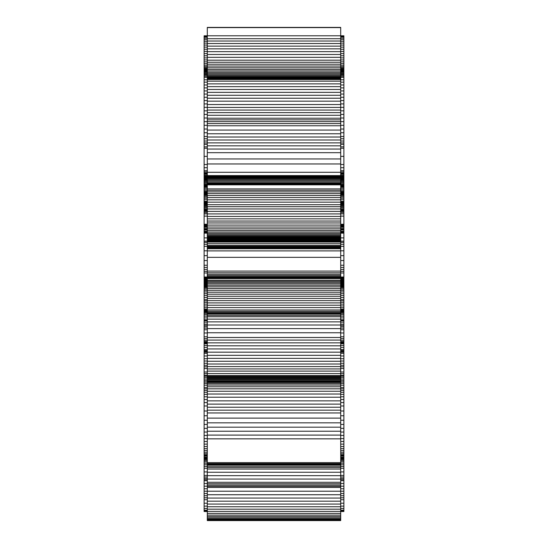 <?xml version="1.0" encoding="UTF-8"?>
<svg xmlns="http://www.w3.org/2000/svg" width="548" height="548" viewBox="0 0 548 548"><rect width="100%" height="100%" fill="white"/><g stroke="black" fill="none" stroke-linecap="round" stroke-linejoin="round"><path stroke-width="0.82" d="M207.302 511.517L204.123 511.517L204.123 35.784L207.302 35.784L207.302 520.6L340.698 520.6L340.698 158.961L207.302 158.961M204.123 237.894L207.302 237.894M204.123 241.154L207.302 241.154M204.123 241.243L207.302 241.243M204.123 231.242L207.302 231.242L204.123 231.256M204.123 231.297L207.302 231.297M204.123 231.372L207.302 231.372M204.123 231.516L207.302 231.516M204.123 231.742L207.302 231.742M204.123 232.078L343.877 232.078L343.877 237.894L340.698 237.894M204.123 148.2L207.302 148.2M204.123 156.358L207.302 156.358M204.123 164.503L207.302 164.503M204.123 167.709L207.302 167.709M204.123 170.613L207.302 170.613M204.123 171.853L207.302 171.853M204.123 172.901L207.302 172.901M204.123 173.716L207.302 173.716M204.123 174.257L207.302 174.257M204.123 175.319L207.302 175.319M204.123 175.901L207.302 175.901M204.123 176.066L207.302 176.066M204.123 176.168L207.302 176.168M204.123 176.237L207.302 176.237M204.123 176.285L207.302 176.285M204.123 176.442L207.302 176.442M204.123 176.73L207.302 176.73M204.123 177.127L207.302 177.127M204.123 177.614L207.302 177.614M204.123 178.169L207.302 178.169M204.123 178.778L207.302 178.778M204.123 179.408L207.302 179.408M204.123 180.052L207.302 180.052M204.123 180.936L207.302 180.936M204.123 181.861L207.302 181.861M204.123 182.847L207.302 182.847M204.123 183.895L207.302 183.895M204.123 184.786L343.877 184.786L343.877 232.078M204.123 184.875L207.302 184.875M204.123 185.135L207.302 185.135M204.123 185.573L207.302 185.573M204.123 186.197L207.302 186.197M204.123 187.005L207.302 187.005M204.123 188.019L207.302 188.019M204.123 189.224L207.302 189.224M204.123 191.601L207.302 191.601M204.123 192.286L207.302 192.286M204.123 192.547L207.302 192.547M204.123 192.773L207.302 192.773M204.123 192.978L207.302 192.978M204.123 193.163L207.302 193.163M204.123 193.588L207.302 193.588M204.123 194.191L207.302 194.191M204.123 194.958L207.302 194.958M204.123 195.889L207.302 195.889M204.123 196.992L207.302 196.992M204.123 198.26L207.302 198.26M204.123 199.691L207.302 199.691M204.123 201.28L207.302 201.28M204.123 202.048L207.302 202.048M204.123 202.815L207.302 202.815M204.123 203.603L207.302 203.603M204.123 204.418L207.302 204.418M204.123 205.267L207.302 205.267M204.123 206.158L207.302 206.158M204.123 207.103L207.302 207.103M204.123 208.103L207.302 208.103M204.123 209.206L207.302 209.206M204.123 209.857L207.302 209.857M204.123 210.062L207.302 210.062M204.123 210.206L207.302 210.206M204.123 210.316L207.302 210.316M204.123 210.514L207.302 210.514M204.123 210.651L207.302 210.651M204.123 210.788L207.302 210.788M204.123 210.918L207.302 210.918M204.123 211.528L207.302 211.528M204.123 212.665L207.302 212.665M204.123 213.857L207.302 213.857M204.123 224.255L207.302 224.255M204.123 225.023L207.302 225.023M204.123 225.797L207.302 225.797M204.123 226.557L207.302 226.557M204.123 227.283L207.302 227.283M204.123 228.543L207.302 228.543M204.123 229.386L207.302 229.386M204.123 229.667L207.302 229.667M204.123 229.776L207.302 229.776M204.123 230.016L207.302 230.016M204.123 242.469L207.302 242.469M204.123 244.305L207.302 244.305M204.123 246.333L343.877 246.333L343.877 456.032L340.698 456.032M204.123 250.813L207.302 250.813M204.123 255.642L207.302 255.642M204.123 260.54L207.302 260.54M204.123 265.246L207.302 265.246M204.123 267.438L207.302 267.438M204.123 269.479L207.302 269.479M204.123 271.342L207.302 271.342M204.123 272.979L207.302 272.979M204.123 277.014L207.302 277.014M204.123 277.158L207.302 277.158M204.123 277.213L207.302 277.213M204.123 277.391L207.302 277.391M204.123 277.637L207.302 277.637M204.123 277.973L207.302 277.973M204.123 278.405L343.877 278.405M204.123 278.932L207.302 278.932M204.123 279.583L207.302 279.583M204.123 280.302L207.302 280.302M204.123 281.028L207.302 281.028M204.123 281.747L207.302 281.747M204.123 282.426L207.302 282.426M204.123 283.213L207.302 283.213M204.123 283.857L207.302 283.857M204.123 284.371L207.302 284.371M204.123 284.741L207.302 284.741M204.123 284.912L207.302 284.912L204.123 284.939M204.123 285.09L207.302 285.09M204.123 285.344L207.302 285.344M204.123 285.679L207.302 285.679M204.123 286.09L207.302 286.09M204.123 286.542L207.302 286.542M204.123 287.036L207.302 287.036M204.123 287.926L207.302 287.926M204.123 289.07L207.302 289.07M204.123 290.426L207.302 290.426M204.123 291.981L207.302 291.981M204.123 293.707L207.302 293.707M204.123 295.571L207.302 295.571M204.123 297.55L207.302 297.55M204.123 299.619L207.302 299.619M204.123 300.825L207.302 300.825M204.123 302.366L207.302 302.366M204.123 304.119L207.302 304.119M204.123 305.928L207.302 305.928M204.123 307.668L207.302 307.668M204.123 309.195L207.302 309.195M204.123 309.832L207.302 309.832M204.123 310.367L207.302 310.367M204.123 310.771L207.302 310.771M204.123 311.045L207.302 311.045M204.123 311.209L207.302 311.209M204.123 311.319L343.877 311.319M204.123 311.353L207.302 311.353M204.123 311.696L207.302 311.696M204.123 312.387L207.302 312.387M204.123 313.381L207.302 313.381M204.123 314.648L207.302 314.648M204.123 316.169L207.302 316.169M204.123 317.922L207.302 317.922M204.123 319.772L207.302 319.772M204.123 319.957L207.302 319.957M204.123 320.751L207.302 320.751M204.123 322.142L207.302 322.142M204.123 324.108L207.302 324.108M204.123 325.307L207.302 325.307M204.123 326.649L207.302 326.649M204.123 328.129L207.302 328.129M204.123 329.745L207.302 329.745M204.123 332.979L207.302 332.979M204.123 336.787L207.302 336.787M204.123 338.609L207.302 338.609M204.123 340.219L207.302 340.219M204.123 341.5L207.302 341.5M204.123 342.322L207.302 342.322M204.123 342.527L207.302 342.527M204.123 342.87L207.302 342.87M204.123 343.295L207.302 343.295M204.123 343.76L207.302 343.76M204.123 345.418L207.302 345.418M204.123 347.364L207.302 347.364M204.123 349.535L207.302 349.535M204.123 371.989L207.302 371.989M204.123 373.572L343.877 373.572M204.123 375.25L207.302 375.25M204.123 376.195L207.302 376.195M204.123 377.545L207.302 377.545M204.123 379.1L207.302 379.1M204.123 380.696L207.302 380.696M204.123 382.025L207.302 382.025M204.123 383.449L207.302 383.449M204.123 385.182L207.302 385.182M204.123 387.443L207.302 387.443M204.123 388.84L343.877 388.84M204.123 405.993L207.302 405.993M204.123 411.007L207.302 411.007M204.123 415.754L207.302 415.754M204.123 420.227L207.302 420.227M204.123 424.426L207.302 424.426M204.123 428.358L207.302 428.358M204.123 432.03L207.302 432.03M204.123 435.441L207.302 435.441M204.123 438.592L207.302 438.592M204.123 441.489L207.302 441.489M204.123 444.133L207.302 444.133M204.123 446.524L207.302 446.524M204.123 448.668L207.302 448.668M204.123 450.566L207.302 450.566M204.123 452.223L207.302 452.223M204.123 453.641L207.302 453.641M204.123 454.819L207.302 454.819M204.123 455.121L207.302 455.121M204.123 455.388L207.302 455.388M204.123 455.607L207.302 455.607M204.123 455.778L207.302 455.778M204.123 455.991L207.302 455.991M204.123 456.032L207.302 456.032M340.698 158.961L340.698 35.784L204.123 35.784L207.302 35.784L207.302 27.407L340.698 27.4L207.302 27.551M204.123 456.08L207.302 456.08M204.123 457.169L207.302 457.169M204.123 457.614L207.302 457.614M204.123 457.984L207.302 457.984M204.123 458.251L207.302 458.251M204.123 458.409L207.302 458.409M204.123 458.82L207.302 458.82M204.123 459.539L207.302 459.539M204.123 460.532L207.302 460.532M204.123 461.765L207.302 461.765M204.123 463.197L207.302 463.197M204.123 464.779L207.302 464.779M204.123 468.273L207.302 468.273M204.123 471.924L207.302 471.924M204.123 475.417L207.302 475.417M204.123 477.013L207.302 477.013M204.123 478.445L207.302 478.445M204.123 479.685L207.302 479.685M204.123 480.692L207.302 480.692M204.123 483.494L207.302 483.494M204.123 486.186L207.302 486.186M204.123 488.754L207.302 488.754M204.123 491.207L343.877 491.207L343.877 499.735L340.698 499.735M204.123 493.529L207.302 493.529M204.123 495.728L207.302 495.728M204.123 497.796L207.302 497.796M204.123 499.735L207.302 499.735M204.123 503.208L207.302 503.208M204.123 506.119L207.302 506.119M204.123 508.462L207.302 508.462M204.123 510.215L207.302 510.215M204.123 510.428L207.302 510.428M204.123 510.626L207.302 510.626M204.123 510.811L207.302 510.811M204.123 510.976L207.302 510.976M204.123 511.243L207.302 511.243M204.123 511.428L207.302 511.428M204.123 35.812L207.302 35.812M204.123 36.058L207.302 36.058M204.123 36.463L207.302 36.463M204.123 37.059L207.302 37.059M204.123 38.25L207.302 38.25M204.123 39.675L207.302 39.675M204.123 41.306L207.302 41.306M204.123 43.114L207.302 43.114M204.123 45.059L207.302 45.059M204.123 47.107L207.302 47.107M204.123 49.238L207.302 49.238M204.123 51.416L207.302 51.416M204.123 53.601L207.302 53.601M204.123 55.773L207.302 55.773M204.123 57.896L207.302 57.896M204.123 59.931L207.302 59.931M204.123 61.856L207.302 61.856M204.123 63.63L207.302 63.63M204.123 65.233L207.302 65.233M204.123 66.623L207.302 66.623M204.123 67.726L207.302 67.726M204.123 68.63L207.302 68.63M204.123 69.356L207.302 69.356M204.123 69.925L207.302 69.925M204.123 70.356L207.302 70.356M204.123 70.671L207.302 70.671M204.123 70.891L207.302 70.891M204.123 71.048L207.302 71.048M204.123 71.13L207.302 71.13M204.123 71.658L207.302 71.658M204.123 72.48L207.302 72.48M204.123 73.507L207.302 73.507M204.123 74.268L207.302 74.268M204.123 75.186L207.302 75.186M204.123 76.24L207.302 76.24M204.123 77.384L207.302 77.384M204.123 79.803L207.302 79.803M204.123 82.159L207.302 82.159M204.123 84.974L207.302 84.974M204.123 87.899L207.302 87.899M204.123 90.927L207.302 90.927M204.123 94.051L207.302 94.051M204.123 97.263L207.302 97.263M204.123 100.551L207.302 100.551M204.123 103.921L207.302 103.921M204.123 107.353L207.302 107.353M204.123 110.847L207.302 110.847M204.123 114.402L207.302 114.402M204.123 117.998L207.302 117.998M204.123 121.642L343.877 121.642L343.877 184.786M204.123 125.314L207.302 125.314M204.123 129.02L207.302 129.02M204.123 132.739L207.302 132.739M204.123 136.479L207.302 136.479M204.123 138.774L207.302 138.774M204.123 141.028L207.302 141.028M204.123 142.973L207.302 142.973M204.123 144.364L207.302 144.364M204.123 146.837L207.302 146.837M204.123 350.542L207.302 350.542M204.123 350.754L207.302 350.754M204.123 351.33L207.302 351.33M204.123 352.213L207.302 352.213M204.123 353.33L207.302 353.33M204.123 355.981L207.302 355.981M204.123 358.728L207.302 358.728M204.123 361.016L207.302 361.016M204.123 363.276L207.302 363.276M204.123 365.276L207.302 365.276M204.123 366.797L207.302 366.797M207.302 464.362L340.698 464.355M340.698 71.048L343.877 71.048L343.877 35.798L340.698 35.798L343.877 35.784L340.698 35.784L340.698 27.551M340.698 27.599L207.302 27.599L340.698 27.592M340.698 38.709L207.302 38.709M340.698 41.038L207.302 41.038M340.698 43.525L207.302 43.525M340.698 46.142L207.302 46.142M340.698 48.854L207.302 48.854M340.698 51.642L207.302 51.642M340.698 54.478L207.302 54.478M340.698 57.335L207.302 57.335M340.698 60.184L207.302 60.184M340.698 62.239L207.302 62.239M340.698 64.198L207.302 64.198M340.698 66.048L207.302 66.048M340.698 67.801L207.302 67.801M340.698 69.438L207.302 69.438M340.698 70.966L207.302 70.966M340.698 72.377L207.302 72.377M340.698 73.672L207.302 73.672M340.698 74.85L207.302 74.85M340.698 75.898L207.302 75.898M340.698 76.823L207.302 76.823M340.698 77.617L207.302 77.617M340.698 78.275L207.302 78.275M340.698 78.802L207.302 78.802M340.698 79.186L207.302 79.186M340.698 79.433L207.302 79.433M340.698 79.529L207.302 79.529M340.698 81.179L207.302 81.179M340.698 83.871L207.302 83.871M340.698 86.639L207.302 86.639M340.698 89.475L207.302 89.475M340.698 92.359L207.302 92.359M340.698 95.284L207.302 95.284M340.698 98.222L207.302 98.222M340.698 101.168L207.302 101.168M340.698 104.531L207.302 104.531M340.698 107.435L207.302 107.435M340.698 110.066L207.302 110.066M340.698 112.607L207.302 112.607M340.698 115.265L207.302 115.265M340.698 118.217L207.302 118.217M340.698 119.861L207.302 119.861M340.698 125.759L207.302 125.759M340.698 130.075L207.302 130.075M340.698 133.774L207.302 133.774M340.698 137.021L207.302 137.021M340.698 139.993L207.302 139.993M340.698 142.87L207.302 142.87M340.698 145.83L207.302 145.83M340.698 149.042L207.302 149.042M340.698 152.68L207.302 152.68M343.877 455.991L340.698 455.991M343.877 455.778L340.698 455.778M343.877 455.607L340.698 455.607M343.877 455.388L340.698 455.388M343.877 455.121L340.698 455.121M343.877 454.819L340.698 454.819M343.877 453.641L340.698 453.641M343.877 452.223L340.698 452.223M343.877 450.566L340.698 450.566M343.877 448.668L340.698 448.668M343.877 446.524L340.698 446.524M343.877 444.133L340.698 444.133M343.877 441.489L340.698 441.489M343.877 438.592L340.698 438.592M343.877 435.441L340.698 435.441M343.877 432.03L340.698 432.03M343.877 428.358L340.698 428.358M343.877 424.426L340.698 424.426M343.877 420.227L340.698 420.227M343.877 415.754L340.698 415.754M343.877 411.007L340.698 411.007M343.877 405.993L340.698 405.993M343.877 387.443L340.698 387.443M343.877 385.182L340.698 385.182M343.877 383.449L340.698 383.449M343.877 382.025L340.698 382.025M343.877 380.696L340.698 380.696M343.877 379.1L340.698 379.1M343.877 377.545L340.698 377.545M343.877 376.195L340.698 376.195M343.877 375.25L340.698 375.25M343.877 371.989L340.698 371.989M343.877 349.535L340.698 349.535M343.877 347.364L340.698 347.364M343.877 345.418L340.698 345.418M343.877 343.76L340.698 343.76M343.877 343.295L340.698 343.295M343.877 342.87L340.698 342.87M343.877 342.527L340.698 342.527M343.877 342.322L340.698 342.322M343.877 341.5L340.698 341.5M343.877 340.219L340.698 340.219M343.877 338.609L340.698 338.609M343.877 336.787L340.698 336.787M343.877 332.979L340.698 332.979M343.877 329.745L340.698 329.745M343.877 328.129L340.698 328.129M343.877 326.649L340.698 326.649M343.877 325.307L340.698 325.307M343.877 324.108L340.698 324.108M343.877 322.142L340.698 322.142M343.877 320.751L340.698 320.751M343.877 319.957L340.698 319.957M343.877 319.772L340.698 319.772M343.877 317.922L340.698 317.922M343.877 316.169L340.698 316.169M343.877 314.648L340.698 314.648M343.877 313.381L340.698 313.381M343.877 312.387L340.698 312.387M343.877 311.696L340.698 311.696M343.877 311.353L340.698 311.353M343.877 311.209L340.698 311.209M343.877 311.045L340.698 311.045M343.877 310.771L340.698 310.771M343.877 310.367L340.698 310.367M343.877 309.832L340.698 309.832M343.877 309.195L340.698 309.195M343.877 307.668L340.698 307.668M343.877 305.928L340.698 305.928M343.877 304.119L340.698 304.119M343.877 302.366L340.698 302.366M343.877 300.825L340.698 300.825M343.877 299.619L340.698 299.619M343.877 297.55L340.698 297.55M343.877 295.571L340.698 295.571M343.877 293.707L340.698 293.707M343.877 291.981L340.698 291.981M343.877 290.426L340.698 290.426M343.877 289.07L340.698 289.07M343.877 287.926L340.698 287.926M343.877 287.036L340.698 287.036M343.877 286.542L340.698 286.542M343.877 286.09L340.698 286.09M343.877 285.679L340.698 285.679M343.877 285.344L340.698 285.344M343.877 285.09L340.698 285.09M343.877 284.939L340.698 284.939L343.877 284.939M343.877 284.741L340.698 284.741M343.877 284.371L340.698 284.371M343.877 283.857L340.698 283.857M343.877 283.213L340.698 283.213M343.877 282.426L340.698 282.426M343.877 281.747L340.698 281.747M343.877 281.028L340.698 281.028M343.877 280.302L340.698 280.302M343.877 279.583L340.698 279.583M343.877 278.932L340.698 278.932M343.877 277.973L340.698 277.973M343.877 277.637L340.698 277.637M343.877 277.391L340.698 277.391M343.877 277.213L340.698 277.213M343.877 277.158L340.698 277.158M343.877 277.014L340.698 277.014M343.877 272.979L340.698 272.979M343.877 271.342L340.698 271.342M343.877 269.479L340.698 269.479M343.877 267.438L340.698 267.438M343.877 265.246L340.698 265.246M343.877 260.54L340.698 260.54M343.877 255.642L340.698 255.642M343.877 250.813L340.698 250.813M343.877 237.894L343.877 246.333M343.877 244.305L340.698 244.305M343.877 242.469L340.698 242.469M343.877 230.016L340.698 230.016M343.877 229.776L340.698 229.776M343.877 229.667L340.698 229.667M343.877 229.386L340.698 229.386M343.877 228.543L340.698 228.543M343.877 227.283L340.698 227.283M343.877 226.557L340.698 226.557M343.877 225.797L340.698 225.797M343.877 225.023L340.698 225.023M343.877 224.255L340.698 224.255M343.877 213.857L340.698 213.857M343.877 212.665L340.698 212.665M343.877 211.528L340.698 211.528M343.877 210.918L340.698 210.918M343.877 210.788L340.698 210.788M343.877 210.651L340.698 210.651M343.877 210.514L340.698 210.514M343.877 210.316L340.698 210.316M343.877 210.206L340.698 210.206M343.877 210.062L340.698 210.062M343.877 209.857L340.698 209.857M343.877 209.206L340.698 209.206M343.877 208.103L340.698 208.103M343.877 207.103L340.698 207.103M343.877 206.158L340.698 206.158M343.877 205.267L340.698 205.267M343.877 204.418L340.698 204.418M343.877 203.603L340.698 203.603M343.877 202.815L340.698 202.815M343.877 202.048L340.698 202.048M343.877 201.28L340.698 201.28M343.877 199.691L340.698 199.691M343.877 198.26L340.698 198.26M343.877 196.992L340.698 196.992M343.877 195.889L340.698 195.889M343.877 194.958L340.698 194.958M343.877 194.191L340.698 194.191M343.877 193.588L340.698 193.588M343.877 193.163L340.698 193.163M343.877 192.978L340.698 192.978M343.877 192.773L340.698 192.773M343.877 192.547L340.698 192.547M343.877 192.286L340.698 192.286M343.877 191.601L340.698 191.601M343.877 189.224L340.698 189.224M343.877 188.019L340.698 188.019M343.877 187.005L340.698 187.005M343.877 186.197L340.698 186.197M343.877 185.573L340.698 185.573M343.877 185.135L340.698 185.135M343.877 184.875L340.698 184.875M343.877 183.895L340.698 183.895M343.877 182.847L340.698 182.847M343.877 181.861L340.698 181.861M343.877 180.936L340.698 180.936M343.877 180.052L340.698 180.052M343.877 179.408L340.698 179.408M343.877 178.778L340.698 178.778M343.877 178.169L340.698 178.169M343.877 177.614L340.698 177.614M343.877 177.127L340.698 177.127M343.877 176.73L340.698 176.73M343.877 176.442L340.698 176.442M343.877 176.285L340.698 176.285M343.877 176.237L340.698 176.237M343.877 176.168L340.698 176.168M343.877 176.066L340.698 176.066M343.877 175.901L340.698 175.901M343.877 175.319L340.698 175.319M343.877 174.257L340.698 174.257M343.877 173.716L340.698 173.716M343.877 172.901L340.698 172.901M343.877 171.853L340.698 171.853M343.877 170.613L340.698 170.613M343.877 167.709L340.698 167.709M343.877 164.503L340.698 164.503M343.877 156.358L340.698 156.358M343.877 148.2L340.698 148.2M343.877 241.243L340.698 241.243M343.877 241.154L340.698 241.154M343.877 231.742L340.698 231.742M343.877 231.516L340.698 231.516M343.877 231.372L340.698 231.372M343.877 231.297L340.698 231.297M343.877 231.256L340.698 231.256L343.877 231.256M343.877 366.797L340.698 366.797M343.877 365.276L340.698 365.276M343.877 363.276L340.698 363.276M343.877 361.016L340.698 361.016M343.877 358.728L340.698 358.728M343.877 355.981L340.698 355.981M343.877 353.33L340.698 353.33M343.877 352.213L340.698 352.213M343.877 351.33L340.698 351.33M343.877 350.754L340.698 350.754M343.877 350.542L340.698 350.542M343.877 497.796L340.698 497.796M343.877 495.728L340.698 495.728M343.877 493.529L340.698 493.529M343.877 456.032L343.877 491.207M343.877 488.754L340.698 488.754M343.877 486.186L340.698 486.186M343.877 483.494L340.698 483.494M343.877 480.692L340.698 480.692M343.877 479.685L340.698 479.685M343.877 478.445L340.698 478.445M343.877 477.013L340.698 477.013M343.877 475.417L340.698 475.417M343.877 471.924L340.698 471.924M343.877 468.273L340.698 468.273M343.877 464.779L340.698 464.779M343.877 463.197L340.698 463.197M343.877 461.765L340.698 461.765M343.877 460.532L340.698 460.532M343.877 459.539L340.698 459.539M343.877 458.82L340.698 458.82M343.877 458.409L340.698 458.409M343.877 458.251L340.698 458.251M343.877 457.984L340.698 457.984M343.877 457.614L340.698 457.614M343.877 457.169L340.698 457.169M343.877 456.08L340.698 456.08M343.877 499.735L343.877 511.517L340.698 511.517M343.877 511.428L340.698 511.428M343.877 511.243L340.698 511.243M343.877 510.976L340.698 510.976M343.877 510.811L340.698 510.811M343.877 510.626L340.698 510.626M343.877 510.428L340.698 510.428M343.877 510.215L340.698 510.215M343.877 508.462L340.698 508.462M343.877 506.119L340.698 506.119M343.877 503.208L340.698 503.208M343.877 70.891L340.698 70.891M343.877 70.671L340.698 70.671M343.877 70.356L340.698 70.356M343.877 69.925L340.698 69.925M343.877 69.356L340.698 69.356M343.877 68.63L340.698 68.63M343.877 67.726L340.698 67.726M343.877 66.623L340.698 66.623M343.877 65.233L340.698 65.233M343.877 63.63L340.698 63.63M343.877 61.856L340.698 61.856M343.877 59.931L340.698 59.931M343.877 57.896L340.698 57.896M343.877 55.773L340.698 55.773M343.877 53.601L340.698 53.601M343.877 51.416L340.698 51.416M343.877 49.238L340.698 49.238M343.877 47.107L340.698 47.107M343.877 45.059L340.698 45.059M343.877 43.114L340.698 43.114M343.877 41.306L340.698 41.306M343.877 39.675L340.698 39.675M343.877 38.25L340.698 38.25M343.877 37.059L340.698 37.059M343.877 36.463L340.698 36.463M343.877 36.058L340.698 36.058M343.877 35.839L340.698 35.812M343.877 146.837L340.698 146.837M343.877 144.364L340.698 144.364M343.877 142.973L340.698 142.973M343.877 141.028L340.698 141.028M343.877 138.774L340.698 138.774M343.877 136.479L340.698 136.479M343.877 132.739L340.698 132.739M343.877 129.02L340.698 129.02M343.877 125.314L340.698 125.314M343.877 71.048L343.877 121.642M343.877 117.998L340.698 117.998M343.877 114.402L340.698 114.402M343.877 110.847L340.698 110.847M343.877 107.353L340.698 107.353M343.877 103.921L340.698 103.921M343.877 100.551L340.698 100.551M343.877 97.263L340.698 97.263M343.877 94.051L340.698 94.051M343.877 90.927L340.698 90.927M343.877 87.899L340.698 87.899M343.877 84.974L340.698 84.974M343.877 82.159L340.698 82.159M343.877 79.803L340.698 79.803M343.877 77.384L340.698 77.384M343.877 76.24L340.698 76.24M343.877 75.186L340.698 75.186M343.877 74.268L340.698 74.268M343.877 73.507L340.698 73.507M343.877 72.48L340.698 72.48M343.877 71.658L340.698 71.658M343.877 71.13L340.698 71.13M340.698 520.579L207.302 520.579M340.698 520.525L207.302 520.525M340.698 520.244L207.302 520.244M340.698 519.71L207.302 519.71M340.698 518.929L207.302 518.929M340.698 517.908L207.302 517.908M340.698 516.634L207.302 516.634M340.698 515.127L207.302 515.127M340.698 513.38L207.302 513.38M340.698 511.394L207.302 511.394M340.698 509.181L207.302 509.181M340.698 506.742L207.302 506.742M340.698 504.071L207.302 504.071M340.698 501.18L207.302 501.18M340.698 498.07L207.302 498.07M340.698 494.741L207.302 494.741M340.698 487.439L207.302 487.439M340.698 486.371L207.302 486.371M340.698 485.144L207.302 485.144M340.698 483.774L207.302 483.774M340.698 482.295L207.302 482.295M340.698 479.068L207.302 479.068M340.698 475.664L207.302 475.664M340.698 472.26L207.302 472.26M340.698 469.04L207.302 469.04M340.698 467.554L207.302 467.554M340.698 466.19L207.302 466.19M340.698 464.964L207.302 464.964M340.698 464.334L207.302 464.334M340.698 464.266L207.302 464.266M340.698 464.135L207.302 464.135M340.698 463.615L207.302 463.615M340.698 462.635L207.302 462.635M340.698 438.845L207.302 438.845M340.698 435.091L207.302 435.091M340.698 431.228L207.302 431.228M340.698 427.173L207.302 427.173M340.698 422.837L207.302 422.837M340.698 418.124L207.302 418.124M340.698 412.952L207.302 412.952M340.698 410.164L207.302 410.164M340.698 407.226L207.302 407.226M340.698 404.123L207.302 404.123M340.698 397.218L207.302 397.218M340.698 394.026L207.302 394.026M340.698 391.238L207.302 391.238M340.698 386.785L207.302 386.785M340.698 385.066L207.302 385.066M340.698 383.648L207.302 383.648M340.698 382.511L207.302 382.511M340.698 382.175L207.302 382.175M340.698 381.778L207.302 381.778M340.698 381.34L207.302 381.34M340.698 380.874L207.302 380.874M340.698 379.908L207.302 379.908M340.698 378.113L207.302 378.113M340.698 377.257L207.302 377.257M340.698 376.408L207.302 376.408M340.698 375.531L207.302 375.531M340.698 371.099L207.302 371.099M340.698 368.948L207.302 368.948M340.698 366.578L207.302 366.578M340.698 364.009L207.302 364.009M340.698 361.262L207.302 361.262M340.698 358.358L207.302 358.358M340.698 355.323L207.302 355.323M340.698 352.172L207.302 352.172M340.698 348.932L207.302 348.932M340.698 345.802L207.302 345.802M340.698 342.856L207.302 342.856M340.698 340.089L207.302 340.089M340.698 337.486L207.302 337.486M340.698 332.759L207.302 332.759M340.698 328.615L207.302 328.615M340.698 324.998L207.302 324.998M340.698 321.854L207.302 321.854M340.698 319.121L207.302 319.121M340.698 316.737L207.302 316.737M340.698 315.388L207.302 315.388M340.698 314.086L207.302 314.086M340.698 313.326L207.302 313.326M340.698 312.429L207.302 312.429M340.698 309.997L207.302 309.997M340.698 307.592L207.302 307.592M340.698 305.229L207.302 305.229M340.698 302.9L207.302 302.9M340.698 300.626L207.302 300.626M340.698 298.413L207.302 298.413M340.698 296.263L207.302 296.263M340.698 294.187L207.302 294.187M340.698 292.2L207.302 292.2M340.698 290.303L207.302 290.303M340.698 288.501L207.302 288.501M340.698 286.81L207.302 286.81M340.698 285.234L207.302 285.234M340.698 283.782L207.302 283.782M340.698 282.46L207.302 282.46M340.698 281.275L207.302 281.275M340.698 280.24L207.302 280.24M340.698 278.596L207.302 278.596M340.698 278.048L207.302 278.048M340.698 277.446L207.302 277.446M340.698 276.617L207.302 276.617M340.698 275.569L207.302 275.569M340.698 274.295L207.302 274.295M340.698 272.801L207.302 272.801M340.698 271.089L207.302 271.089M340.698 250.888L207.302 250.888M340.698 248.751L207.302 248.751M340.698 247.991L207.302 247.991M340.698 247.182L207.302 247.182M340.698 245.477L207.302 245.477M340.698 243.744L207.302 243.744M340.698 242.079L207.302 242.079M340.698 240.599L207.302 240.599M340.698 239.962L207.302 239.962M340.698 239.414L207.302 239.414M340.698 238.955L207.302 238.955M340.698 238.613L207.302 238.613M340.698 238.401L207.302 238.401M340.698 175.593L207.302 175.593M340.698 176.031L207.302 176.031M340.698 176.394L207.302 176.394M340.698 176.901L207.302 176.901M340.698 177.538L207.302 177.538M340.698 178.306L207.302 178.306M340.698 179.21L207.302 179.21M340.698 180.237L207.302 180.237M340.698 181.388L207.302 181.388M340.698 183.347L207.302 183.347M340.698 183.916L207.302 183.916M340.698 184.313L207.302 184.313M340.698 184.484L207.302 184.484M340.698 184.84L207.302 184.84M340.698 188.923L207.302 188.923M340.698 190.314L207.302 190.314M340.698 191.882L207.302 191.882M340.698 193.622L207.302 193.622M340.698 195.526L207.302 195.526M340.698 197.588L207.302 197.588M340.698 199.808L207.302 199.808M340.698 202.178L207.302 202.178M340.698 204.699L207.302 204.699M340.698 206.699L207.302 206.699M340.698 208.966L207.302 208.966M340.698 211.405L207.302 211.405M340.698 213.926L207.302 213.926M340.698 216.433L207.302 216.433M340.698 218.844L207.302 218.844M340.698 221.05L207.302 221.05M340.698 222.974L207.302 222.974M340.698 225.07L207.302 225.07M340.698 227.036L207.302 227.036M340.698 228.859L207.302 228.859M340.698 230.537L207.302 230.537M340.698 233.441L207.302 233.441M340.698 234.66L207.302 234.66M340.698 235.702L207.302 235.702M340.698 236.578L207.302 236.578M340.698 237.277L207.302 237.277M340.698 237.784L207.302 237.784M340.698 238.113L207.302 238.113M340.698 238.243L207.302 238.243M340.698 238.318L207.302 238.318M204.123 233.153L207.302 233.153M204.123 232.544L207.302 232.544M204.123 190.642L207.302 190.642M204.123 210.398L207.302 210.398M204.123 216.111L207.302 216.111M204.123 277.062L207.302 277.062M204.123 277.076L207.302 277.076M204.123 277.11L207.302 277.11M204.123 390.443L207.302 390.443M204.123 392.286L207.302 392.286M204.123 394.389L207.302 394.389M204.123 396.786L207.302 396.786M204.123 399.506L207.302 399.506M204.123 402.561L207.302 402.561M204.123 466.485L207.302 466.485M204.123 35.784L207.302 35.784L204.123 35.798M340.698 27.564L207.302 27.564L340.698 27.578M340.698 123.608L207.302 123.608M340.698 163.968L207.302 163.968M340.698 172.284L207.302 172.284M343.877 402.561L340.698 402.561M343.877 399.506L340.698 399.506M343.877 396.786L340.698 396.786M343.877 394.389L340.698 394.389M343.877 392.286L340.698 392.286M343.877 390.443L340.698 390.443M343.877 277.11L340.698 277.11M343.877 277.076L340.698 277.076M343.877 277.062L340.698 277.062M343.877 216.111L340.698 216.111M343.877 210.398L340.698 210.398M343.877 190.642L340.698 190.642M343.877 233.153L340.698 233.153M343.877 232.544L340.698 232.544M343.877 466.485L340.698 466.485M343.877 35.798L340.698 35.798L343.877 35.784M340.698 400.855L207.302 400.855M340.698 378.997L207.302 378.997M340.698 257.341L207.302 257.341M340.698 241.312L207.302 241.312M340.698 182.669L207.302 182.669M340.698 184.601L207.302 184.601M340.698 184.703L207.302 184.703M204.123 368.468L207.302 368.468M343.877 368.468L340.698 368.468"/></g></svg>
